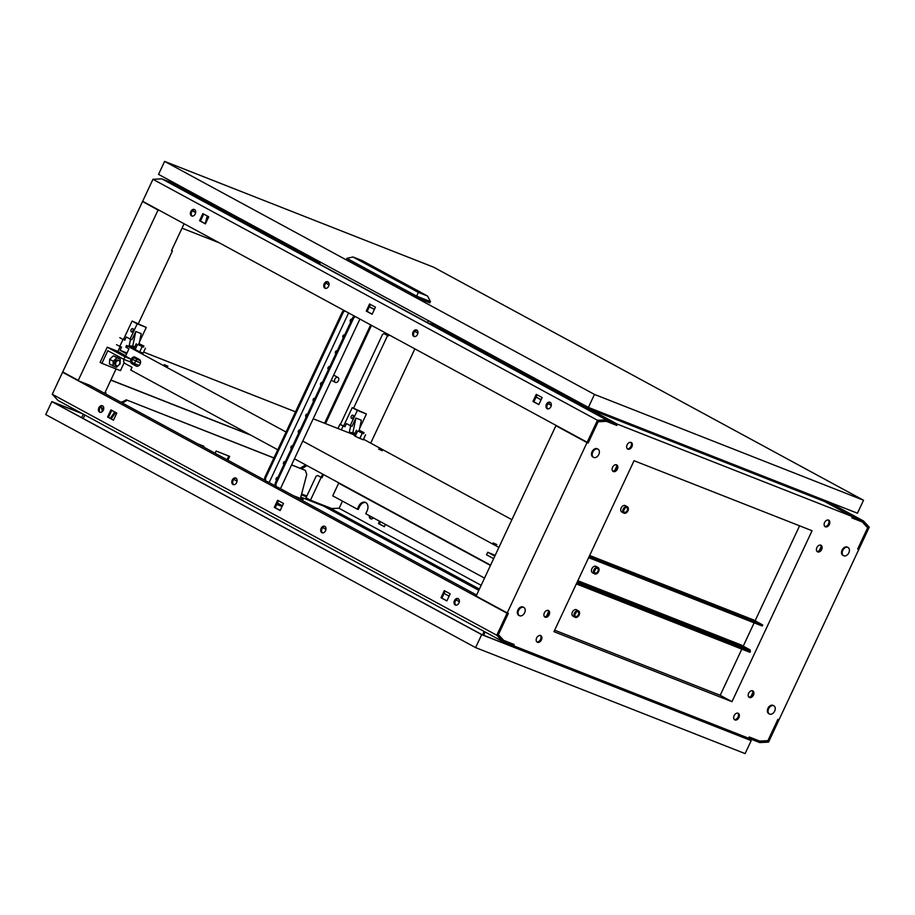 <?xml version="1.0" encoding="UTF-8"?>
<svg xmlns="http://www.w3.org/2000/svg" width="915" height="915" viewBox="0 0 915 915"><rect width="100%" height="100%" fill="white"/><g stroke="black" fill="none" stroke-linecap="round" stroke-linejoin="round"><path stroke-width="1.37" d="M847.793 547.387A4.655 3.225 -61.5 0 1 848.033 547.502A4.655 3.225 -61.5 0 1 848.743 552.969A4.655 3.225 -61.5 0 1 843.847 555.817A4.655 3.225 -61.5 0 1 843.596 555.702A4.655 3.225 -61.5 0 1 842.887 550.235A4.655 3.225 -61.5 0 1 847.793 547.387M847.553 547.262A4.655 3.225 118.5 0 0 847.324 547.124A4.655 3.225 118.5 0 0 847.073 547.01A4.655 3.225 118.5 0 0 842.177 549.858A4.655 3.225 118.5 0 0 842.887 555.313A4.655 3.225 118.5 0 0 843.138 555.428M773.633 705.694A4.655 3.225 -61.5 0 1 773.884 705.808A4.655 3.225 -61.5 0 1 774.593 711.264A4.655 3.225 -61.5 0 1 769.687 714.112A4.655 3.225 -61.5 0 1 769.446 713.997A4.655 3.225 -61.5 0 1 768.737 708.542A4.655 3.225 -61.5 0 1 773.633 705.694M773.404 705.568A4.655 3.225 118.5 0 0 773.175 705.419A4.655 3.225 118.5 0 0 772.923 705.305A4.655 3.225 118.5 0 0 768.028 708.153A4.655 3.225 118.5 0 0 768.737 713.608A4.655 3.225 118.5 0 0 768.977 713.723M593.812 457.477A4.655 3.225 118.5 0 0 598.719 454.629A4.655 3.225 118.5 0 0 598.01 449.174A4.655 3.225 118.5 0 0 597.758 449.048A4.655 3.225 118.5 0 0 592.863 451.907A4.655 3.225 118.5 0 0 593.572 457.363A4.655 3.225 118.5 0 0 593.812 457.477M597.529 448.922A4.655 3.225 118.5 0 0 597.301 448.785A4.655 3.225 118.5 0 0 597.049 448.67A4.655 3.225 118.5 0 0 592.154 451.518A4.655 3.225 118.5 0 0 592.851 456.974A4.655 3.225 118.5 0 0 593.103 457.088M519.663 615.772A4.655 3.225 118.5 0 0 524.558 612.924A4.655 3.225 118.5 0 0 523.86 607.469A4.655 3.225 118.5 0 0 523.609 607.354A4.655 3.225 118.5 0 0 518.713 610.202A4.655 3.225 118.5 0 0 519.411 615.658A4.655 3.225 118.5 0 0 519.663 615.772M523.38 607.228A4.655 3.225 118.5 0 0 523.14 607.08A4.655 3.225 118.5 0 0 522.9 606.965A4.655 3.225 118.5 0 0 517.993 609.813A4.655 3.225 118.5 0 0 518.702 615.269A4.655 3.225 118.5 0 0 518.954 615.383M825.421 526.823A3.717 2.573 -61.5 0 1 825.227 526.731A3.717 2.573 -61.5 0 1 824.655 522.385A3.717 2.573 -61.5 0 1 828.567 520.12A3.717 2.573 -61.5 0 1 828.761 520.212A3.717 2.573 -61.5 0 1 829.322 524.558A3.717 2.573 -61.5 0 1 825.421 526.823M627.93 449.151A3.717 2.573 -61.5 0 1 627.736 449.059A3.717 2.573 -61.5 0 1 627.175 444.713A3.717 2.573 -61.5 0 1 631.076 442.437A3.717 2.573 -61.5 0 1 631.27 442.528A3.717 2.573 -61.5 0 1 631.842 446.886A3.717 2.573 -61.5 0 1 627.93 449.151M537.471 642.284A3.717 2.573 -61.5 0 1 537.265 642.181A3.717 2.573 -61.5 0 1 536.705 637.835A3.717 2.573 -61.5 0 1 540.605 635.57A3.717 2.573 -61.5 0 1 540.811 635.662A3.717 2.573 -61.5 0 1 541.371 640.008A3.717 2.573 -61.5 0 1 537.471 642.284M734.951 719.956A3.717 2.573 -61.5 0 1 734.756 719.865A3.717 2.573 -61.5 0 1 734.196 715.507A3.717 2.573 -61.5 0 1 738.096 713.243A3.717 2.573 -61.5 0 1 738.291 713.334A3.717 2.573 -61.5 0 1 738.863 717.68A3.717 2.573 -61.5 0 1 734.951 719.956M817.69 551.905A3.717 2.573 -61.5 0 1 817.495 551.814A3.717 2.573 -61.5 0 1 816.935 547.467A3.717 2.573 -61.5 0 1 820.835 545.191A3.717 2.573 -61.5 0 1 821.03 545.283A3.717 2.573 -61.5 0 1 821.601 549.64A3.717 2.573 -61.5 0 1 817.69 551.905M749.476 697.539A3.717 2.573 -61.5 0 1 749.271 697.447A3.717 2.573 -61.5 0 1 748.71 693.101A3.717 2.573 -61.5 0 1 752.622 690.836A3.717 2.573 -61.5 0 1 752.816 690.928A3.717 2.573 -61.5 0 1 753.377 695.274A3.717 2.573 -61.5 0 1 749.476 697.539M613.416 471.568A3.717 2.573 -61.5 0 1 613.21 471.465A3.717 2.573 -61.5 0 1 612.65 467.119A3.717 2.573 -61.5 0 1 616.561 464.854A3.717 2.573 -61.5 0 1 616.756 464.946A3.717 2.573 -61.5 0 1 617.316 469.292A3.717 2.573 -61.5 0 1 613.416 471.568M545.191 617.202A3.717 2.573 -61.5 0 1 544.997 617.11A3.717 2.573 -61.5 0 1 544.436 612.753A3.717 2.573 -61.5 0 1 548.337 610.488A3.717 2.573 -61.5 0 1 548.531 610.58A3.717 2.573 -61.5 0 1 549.091 614.926A3.717 2.573 -61.5 0 1 545.191 617.202M513.349 645.658L748.653 738.233L749.248 736.964L759.656 741.07L767.902 740.658L777.876 719.362L779.008 719.808L858.796 549.48L857.664 549.034L867.637 527.738L862.285 521.985L851.865 517.879L852.46 516.62L617.385 424.16L589.386 408.982L824.461 501.443L852.46 516.62M587.133 442.242L588.151 443.032L587.018 442.585L507.23 612.913L508.363 613.359L498.389 634.655L503.742 640.409L514.161 644.515L513.567 645.773M588.151 443.032L598.136 421.746L606.37 421.323L616.79 425.429L617.385 424.16M553.964 631.67L634.049 460.714L812.062 530.723L731.977 701.679L553.964 631.67M752.21 690.722A3.717 2.573 -61.5 0 1 752.199 694.805A3.717 2.573 -61.5 0 1 748.779 697.047M820.423 545.088A3.717 2.573 -61.5 0 1 820.412 549.172A3.717 2.573 -61.5 0 1 816.992 551.413M821.03 546.93L819.325 550.556M752.805 692.563L751.101 696.201M507.23 612.913L476.12 596.054L555.908 425.715L587.018 442.585M557.121 425.978L555.908 425.715M547.925 610.374A3.717 2.573 -61.5 0 1 547.913 614.468A3.717 2.573 -61.5 0 1 544.494 616.71M616.15 464.74A3.717 2.573 -61.5 0 1 616.127 468.835A3.717 2.573 -61.5 0 1 612.718 471.065M557.041 426.161L558.241 426.584M616.733 466.261L614.777 470.424M548.508 611.895L546.564 616.058M857.721 548.897L858.796 549.48M554.662 630.195L720.197 695.297L731.977 701.679M558.15 426.767L587.041 442.425M828.281 520.029A3.717 2.573 -61.5 0 1 828.361 524.215A3.717 2.573 -61.5 0 1 824.815 526.434M630.79 442.357A3.717 2.573 -61.5 0 1 630.87 446.543A3.717 2.573 -61.5 0 1 627.324 448.762M540.33 635.479A3.717 2.573 -61.5 0 1 540.41 639.665A3.717 2.573 -61.5 0 1 536.853 641.884M737.81 713.151A3.717 2.573 -61.5 0 1 737.89 717.337A3.717 2.573 -61.5 0 1 734.345 719.556M720.197 695.297L741.825 649.124M743.243 646.093L754.143 622.84M755.115 620.759L799.584 525.816M503.147 640.088L503.742 640.409M589.386 408.982L589.923 407.999M824.998 500.459L824.461 501.443M718.79 727.78L719.224 726.67M485.041 631.956L483.703 635.319M207.236 215.986L205.223 223.649M208.128 216.466L207.133 220.218M291.553 464.969L305.324 470.379L306.742 474.565L300.783 497.085L303.7 498.24L303.105 499.51L293.246 495.633M179.889 185.951L173.461 183.423M173.026 183.252L184.91 189.851L171.723 182.737L161.829 178.848L606.359 419.825L617.156 424.068L589.26 408.948L589.809 407.953M102.286 411.624L101.554 407.724M371.536 325.374L325.523 423.622M251.019 435.266L110.841 380.125M182.028 228.167L219.131 242.761M306.468 496.811L301.378 494.809M300.154 468.217L305.644 464.877M143.506 201.758L144.398 202.238M301.687 468.823L306.971 465.598M307.131 495.392L306.479 495.896L301.607 493.974M502.541 641.438L496.776 635.239L507.082 613.233L507.997 613.588L498.115 634.678L503.273 640.226L513.933 644.423L513.338 645.681L502.541 641.438L58.022 400.461L52.258 394.262L62.563 372.256L63.57 372.405M159.061 210.187L158.055 210.05L78.267 380.377L79.033 381.052M158.97 210.404L158.169 209.707M105.488 393.839L105.991 392.775L105.076 392.421L116.079 368.928M138.417 323.555L172.432 250.939L171.517 250.584L184.087 223.763M171.574 250.481L172.432 250.939M105.134 392.306L105.991 392.775M317.585 475.468L316.098 476.257L306.01 497.783L310.459 500.196L321.142 477.401L317.585 475.468L322.046 477.756L323.533 474.576M353.567 408.182L387.583 335.565L384.026 333.632L388.486 335.919L388.989 334.833M384.026 333.632L382.539 334.421L340.369 424.446M203.53 446.989L203.885 446.234L197.503 443.718M227.915 460.211L229.699 456.391L216.112 451.038L215.082 453.257M273.894 458.015L126.247 399.821L121.478 402.509M122.358 402.989L127.139 400.301M111.195 418.807L115.667 412.471M110.303 418.327L114.775 411.99M305.324 470.379L291.611 464.854M273.94 457.912L126.247 399.821M227.023 459.73L228.761 456.013M202.638 446.509L202.947 445.868M143.403 201.963L158.055 210.05M78.267 380.377L62.712 371.936L142.5 201.609M250.127 434.774L110.887 380.011M370.655 324.894L324.585 423.245M322.64 474.096L321.154 477.275M388.097 334.352L387.594 335.439M342.473 501.123L339.156 508.202L331.768 508.568L310.459 500.196M370.712 443.135L414.872 348.867M388.486 335.919L387.583 335.565M322.046 477.756L321.142 477.401M144.296 202.444L158.078 209.924M303.7 498.24L323.407 505.984L318.66 503.422M81.561 417.617L83.425 414.232M122.919 402.211L122.027 401.719M203.782 201.128L207.122 202.798L203.782 201.128M214.899 207.145L218.239 208.814L214.899 207.145M252.014 227.275L255.354 228.944L252.014 227.275M263.131 233.291L266.471 234.961L263.131 233.291M496.502 359.812L499.842 361.471L496.502 359.812M507.619 365.828L510.959 367.498L507.619 365.828M544.734 385.958L548.074 387.617L544.734 385.958M555.84 391.975L559.191 393.644L555.84 391.975M328.611 286.223A3.5 2.516 -68.5 0 0 327.673 281.763A3.5 2.516 -68.5 0 0 324.173 283.822A3.5 2.516 -68.5 0 0 325.111 288.282A3.5 2.516 -68.5 0 0 328.611 286.223M325.58 288.397A3.5 2.516 111.5 0 1 325.077 284.176A3.5 2.516 111.5 0 1 328.096 282.003M417.515 334.421A3.5 2.516 -68.5 0 0 416.577 329.96A3.5 2.516 -68.5 0 0 413.077 332.008A3.5 2.516 -68.5 0 0 414.015 336.48A3.5 2.516 -68.5 0 0 417.515 334.421M414.495 336.594A3.5 2.516 111.5 0 1 413.98 332.362A3.5 2.516 111.5 0 1 417.011 330.201M195.261 213.938A3.5 2.516 -68.5 0 0 194.312 209.466A3.5 2.516 -68.5 0 0 190.812 211.525A3.5 2.516 -68.5 0 0 191.75 215.986A3.5 2.516 -68.5 0 0 195.261 213.938M194.746 209.707A3.5 2.516 -68.5 0 0 191.715 211.88A3.5 2.516 -68.5 0 0 192.23 216.1M550.876 406.718A3.5 2.516 -68.5 0 0 549.938 402.245A3.5 2.516 -68.5 0 0 546.427 404.304A3.5 2.516 -68.5 0 0 547.364 408.765A3.5 2.516 -68.5 0 0 550.876 406.718M550.361 402.486A3.5 2.516 -68.5 0 0 547.33 404.659A3.5 2.516 -68.5 0 0 547.845 408.891M325.751 283.124L329.011 284.897M325.832 283.032L329.034 284.771M369.34 306.754L374.361 309.476M414.655 331.322L417.915 333.094M536.041 397.121L541.051 399.844M548.005 403.606L551.276 405.379M369.397 306.651L374.407 309.362M414.735 331.23L417.938 332.969M536.087 397.019L541.097 399.729M548.085 403.515L551.299 405.254M206.058 222.528A6.657 4.781 111.5 0 1 205.303 223.683M192.39 210.827L195.661 212.6M192.47 210.736L195.673 212.474M617.156 424.068L616.561 425.338L605.902 421.14L597.952 421.541L588.082 442.631L587.167 442.265L597.484 420.271L606.359 419.825M372.165 314.142L367.155 311.432L370.426 304.443M203.725 214.076L200.454 221.064L205.475 223.786M537.116 394.811L533.845 401.799L538.866 404.51M597.484 420.271L152.954 179.294L142.649 201.289L587.167 442.265M366.252 311.077L372.119 314.257L375.436 307.166L369.569 303.986L366.252 311.077L367.155 311.432M208.746 216.798L202.878 213.618L199.55 220.709L205.417 223.889L208.746 216.798M532.942 401.445L538.809 404.624L542.138 397.533L536.27 394.354L532.942 401.445L533.845 401.799M152.954 179.294L161.829 178.848M570.834 399.089L589.26 408.948M196.542 196.187L233.131 216.02M244.774 222.334L320.056 263.143M435.62 325.797L510.959 366.641L511.416 365.668M522.602 372.943L559.191 392.787L559.648 391.814M588.356 408.593L588.894 407.598M200.454 221.064L199.55 220.709M351.497 520.178L354.837 521.836L351.497 520.178M362.615 526.194L365.954 527.864L362.615 526.194M399.729 546.324L403.069 547.982L399.729 546.324M410.846 552.34L414.186 554.01L410.846 552.34M484.515 578.12L365.748 513.738L367.121 510.833A6.657 4.781 -68.5 0 0 365.714 502.529A6.657 4.781 -68.5 0 0 365.337 502.346A6.657 4.781 -68.5 0 0 358.669 506.258L357.308 509.163L358.211 509.518L359.584 506.613L358.669 506.258M365.771 502.564A6.657 4.781 -68.5 0 0 359.584 506.613M371.147 518.931A3.5 2.516 111.5 0 1 370.209 516.163M373.412 517.901A3.5 2.516 111.5 0 1 370.666 518.816A3.5 2.516 111.5 0 1 369.328 515.683M490.451 565.459L338.653 483.177L332.728 495.839L357.308 509.163M318.889 503.502L478.797 590.324M719.567 726.796L719.121 727.917M748.87 738.325L749.465 737.055L760.125 741.253L768.074 740.853L777.956 719.762L778.859 720.128L768.554 742.122L759.679 742.568L748.664 738.211M328.645 507.345L479.391 589.066M338.927 508.214L481.153 585.303M385.421 524.398L384.334 526.708L378.467 523.529L379.553 521.218M777.784 719.545L778.859 720.128M338.653 483.177L341.364 484.241M384.38 526.605L379.37 523.883L380.4 521.687M720.471 727.15L720.036 728.271M378.467 523.529L379.37 523.883M321.863 532.667A3.5 2.516 -68.5 0 0 322.069 532.77A3.5 2.516 -68.5 0 0 325.626 530.574A3.5 2.516 -68.5 0 0 324.825 526.342A3.5 2.516 -68.5 0 0 324.631 526.251A3.5 2.516 -68.5 0 0 321.062 528.447A3.5 2.516 -68.5 0 0 321.863 532.667M232.959 484.481A3.5 2.516 -68.5 0 0 233.153 484.573A3.5 2.516 -68.5 0 0 236.722 482.377A3.5 2.516 -68.5 0 0 235.921 478.145A3.5 2.516 -68.5 0 0 235.727 478.053A3.5 2.516 -68.5 0 0 232.158 480.249A3.5 2.516 -68.5 0 0 232.959 484.481M455.224 604.964A3.5 2.516 -68.5 0 0 455.418 605.055A3.5 2.516 -68.5 0 0 458.987 602.859A3.5 2.516 -68.5 0 0 458.186 598.639A3.5 2.516 -68.5 0 0 457.98 598.536A3.5 2.516 -68.5 0 0 454.412 600.732A3.5 2.516 -68.5 0 0 455.224 604.964M99.598 412.185A3.5 2.516 -68.5 0 0 99.804 412.276A3.5 2.516 -68.5 0 0 103.372 410.08A3.5 2.516 -68.5 0 0 102.572 405.848A3.5 2.516 -68.5 0 0 102.366 405.757A3.5 2.516 -68.5 0 0 98.797 407.953A3.5 2.516 -68.5 0 0 99.598 412.185M277.394 503.044L282.403 505.766M322.709 527.612L325.969 529.385M444.095 593.412L449.105 596.134M456.059 599.897L459.33 601.67M233.794 479.414L237.065 481.187M63.467 372.611L79.113 381.098L89.533 385.192L265.087 480.364M267.889 481.873L275.529 486.025M278.332 487.535L476.601 595.024M100.444 407.118L103.704 408.891M483.589 635.273L484.916 631.888M84.981 415.078L83.116 418.464M482.685 634.918L484.058 631.419M52.258 394.262L496.776 635.239M283.49 503.456L277.622 500.276L274.294 507.368L280.162 510.547L283.49 503.456M440.996 597.735L446.863 600.915L450.18 593.824L444.313 590.644L440.996 597.735L446.909 600.8M107.604 417L113.471 420.179L116.788 413.088L110.921 409.909L107.604 417L113.517 420.077M62.563 372.256L507.082 613.233M477.104 596.809L507.997 613.588M280.219 510.433L275.209 507.722L278.48 500.734M322.538 532.885A3.5 2.516 111.5 0 1 321.908 528.939A3.5 2.516 111.5 0 1 325.054 526.491M233.634 484.687A3.5 2.516 111.5 0 1 233.005 480.741A3.5 2.516 111.5 0 1 236.15 478.293M458.415 598.776A3.5 2.516 -68.5 0 0 455.27 601.235A3.5 2.516 -68.5 0 0 455.899 605.181M445.17 591.101L441.899 598.09M111.779 410.366L108.508 417.354M102.8 405.997A3.5 2.516 -68.5 0 0 99.644 408.456A3.5 2.516 -68.5 0 0 100.284 412.391M275.209 507.722L274.294 507.368M851.888 517.856L852.688 516.712L863.486 520.955L869.25 527.154L858.945 549.16L858.041 548.806L867.912 527.715L862.754 522.168L852.105 517.97M825.341 500.597L824.804 501.592L852.688 516.712M826.245 500.951L825.707 501.946L824.804 501.592M827.48 501.431L863.486 520.955M867.317 527.395L867.912 527.715M338.459 380.629A2.802 1.944 118.5 0 0 337.978 377.449A2.802 1.944 118.5 0 0 334.833 379.199A2.802 1.944 118.5 0 0 335.313 382.379A2.802 1.944 118.5 0 0 338.459 380.629M173.999 182.943L173.724 183.526M68.968 406.397L71.084 407.541M173.381 183.595L173.747 182.806M179.054 185.493L173.781 182.634M173.404 182.44L172.969 183.377M172.901 182.154L172.489 183.034M75.03 409.68L70.981 407.77M741.848 735.557L751.192 740.624L745.107 753.605L475.606 647.603L45.75 414.587L51.835 401.605L82.03 413.477M276.753 504.417L282.06 506.498M751.192 740.624L481.679 634.633L51.835 401.605M741.173 735.294L749.843 739.995L481.702 634.53L53.173 402.234L82.693 413.843M475.606 647.603L481.679 634.633M575.672 616.413A2.596 1.796 -61.5 0 1 575.535 616.344A2.596 1.796 -61.5 0 1 575.146 613.313A2.596 1.796 -61.5 0 1 577.868 611.723A2.596 1.796 -61.5 0 1 578.005 611.792A2.596 1.796 -61.5 0 1 578.394 614.823A2.596 1.796 -61.5 0 1 575.672 616.413M578.314 610.774A3.637 2.516 -61.5 0 1 578.509 610.865A3.637 2.516 -61.5 0 1 579.058 615.132A3.637 2.516 -61.5 0 1 575.226 617.362A3.637 2.516 -61.5 0 1 575.032 617.27A3.637 2.516 -61.5 0 1 574.483 613.004A3.637 2.516 -61.5 0 1 578.314 610.774M576.69 609.893A3.637 2.516 118.5 0 0 576.507 609.779A3.637 2.516 118.5 0 0 576.313 609.687A3.637 2.516 118.5 0 0 572.481 611.918A3.637 2.516 118.5 0 0 573.03 616.184A3.637 2.516 118.5 0 0 573.225 616.275M576.095 612.124A2.596 1.796 -61.5 0 1 574.78 614.56M576.782 582.969L749.808 650.851M576.336 583.93L749.042 651.96L749.991 652.246L750.437 651.286M595.173 572.984A2.596 1.796 -61.5 0 1 595.036 572.927A2.596 1.796 -61.5 0 1 594.647 569.885A2.596 1.796 -61.5 0 1 597.369 568.307A2.596 1.796 -61.5 0 1 597.506 568.364A2.596 1.796 -61.5 0 1 597.907 571.406A2.596 1.796 -61.5 0 1 595.173 572.984M597.815 567.357A3.637 2.516 -61.5 0 1 598.01 567.449A3.637 2.516 -61.5 0 1 598.559 571.715A3.637 2.516 -61.5 0 1 594.727 573.945A3.637 2.516 -61.5 0 1 594.544 573.854A3.637 2.516 -61.5 0 1 593.984 569.587A3.637 2.516 -61.5 0 1 597.815 567.357M596.191 566.476A3.637 2.516 118.5 0 0 596.008 566.362A3.637 2.516 118.5 0 0 595.814 566.271A3.637 2.516 118.5 0 0 591.982 568.501A3.637 2.516 118.5 0 0 592.543 572.767A3.637 2.516 118.5 0 0 592.737 572.859M577.251 581.974L750.208 649.982L741.081 644.926L577.834 580.716M750.208 649.982L749.762 650.931L748.813 650.645L576.805 582.935M595.596 568.707A2.596 1.796 -61.5 0 1 594.281 571.143M624.465 512.251A2.596 1.796 -61.5 0 1 624.327 512.183A2.596 1.796 -61.5 0 1 623.938 509.152A2.596 1.796 -61.5 0 1 626.661 507.562A2.596 1.796 -61.5 0 1 626.798 507.631A2.596 1.796 -61.5 0 1 627.187 510.662A2.596 1.796 -61.5 0 1 624.465 512.251M627.107 506.613A3.637 2.516 -61.5 0 1 627.301 506.704A3.637 2.516 -61.5 0 1 627.85 510.97A3.637 2.516 -61.5 0 1 624.019 513.201A3.637 2.516 -61.5 0 1 623.824 513.109A3.637 2.516 -61.5 0 1 623.275 508.843A3.637 2.516 -61.5 0 1 627.107 506.613M625.483 505.732A3.637 2.516 118.5 0 0 625.3 505.618A3.637 2.516 118.5 0 0 625.105 505.526A3.637 2.516 118.5 0 0 621.274 507.756A3.637 2.516 118.5 0 0 621.823 512.023A3.637 2.516 118.5 0 0 622.017 512.114M589.66 555.474L753.617 619.947L762.744 625.002L589.088 556.686M624.888 507.962A2.596 1.796 -61.5 0 1 623.573 510.398M762.744 625.002L762.298 625.963L761.349 625.677L588.642 557.647M276.673 480.043A1.578 1.132 111.5 0 1 277.771 477.699M276.536 480.341A1.578 1.132 111.5 0 1 277.554 477.39A1.578 1.132 111.5 0 1 277.817 477.607M284.096 464.214A1.578 1.132 111.5 0 1 285.194 461.869M283.947 464.511A1.578 1.132 111.5 0 1 284.977 461.56A1.578 1.132 111.5 0 1 285.228 461.778M291.508 448.384A1.578 1.132 111.5 0 1 292.606 446.04M291.37 448.682A1.578 1.132 111.5 0 1 292.388 445.731A1.578 1.132 111.5 0 1 292.651 445.948M298.919 432.543A1.578 1.132 111.5 0 1 300.017 430.21M298.782 432.852A1.578 1.132 111.5 0 1 299.8 429.901A1.578 1.132 111.5 0 1 300.063 430.119M306.342 416.714A1.578 1.132 111.5 0 1 307.44 414.369M306.193 417.023A1.578 1.132 111.5 0 1 307.223 414.072A1.578 1.132 111.5 0 1 307.474 414.289M313.754 400.884A1.578 1.132 111.5 0 1 314.851 398.54M313.616 401.193A1.578 1.132 111.5 0 1 314.634 398.242A1.578 1.132 111.5 0 1 314.897 398.46M321.165 385.055A1.578 1.132 111.5 0 1 322.263 382.71M321.028 385.364A1.578 1.132 111.5 0 1 322.046 382.413A1.578 1.132 111.5 0 1 322.309 382.63M328.588 369.225A1.578 1.132 111.5 0 1 329.686 366.881M328.439 369.534A1.578 1.132 111.5 0 1 329.469 366.583A1.578 1.132 111.5 0 1 329.72 366.801M335.999 353.396A1.578 1.132 111.5 0 1 337.097 351.051M335.862 353.705A1.578 1.132 111.5 0 1 336.88 350.754A1.578 1.132 111.5 0 1 337.143 350.971M343.411 337.566A1.578 1.132 111.5 0 1 344.509 335.222M343.274 337.875A1.578 1.132 111.5 0 1 344.292 334.924A1.578 1.132 111.5 0 1 344.555 335.142M350.834 321.737A1.578 1.132 111.5 0 1 351.932 319.392M350.685 322.034A1.578 1.132 111.5 0 1 351.715 319.095A1.578 1.132 111.5 0 1 351.966 319.312M355.34 316.59A3.5 2.425 118.5 0 0 353.362 318.717L276.387 483.029A3.5 2.425 118.5 0 0 276.982 486.997A3.5 2.425 118.5 0 0 277.176 487.089L279.59 488.221M344.886 310.928A3.5 2.425 118.5 0 0 342.919 313.056L265.945 477.367A3.5 2.425 118.5 0 0 266.539 481.336A3.5 2.425 118.5 0 0 266.723 481.427L269.216 482.399L348.604 312.941M359.904 319.072L280.447 488.69M266.368 481.221L265.842 480.935A3.5 2.425 -61.5 0 1 265.647 480.855A3.5 2.425 -61.5 0 1 265.053 476.887L265.945 477.367M342.919 313.056L342.027 312.564L265.053 476.887M342.027 312.564A3.5 2.425 -61.5 0 1 344.006 310.448M353.362 318.717L352.469 318.237L275.507 482.548L276.387 483.029M352.469 318.237A3.5 2.425 -61.5 0 1 354.448 316.11M276.81 486.894L276.284 486.597A3.5 2.425 -61.5 0 1 276.101 486.517A3.5 2.425 -61.5 0 1 275.507 482.548M378.581 449.116L382.276 450.729L378.581 449.116M167.868 366.24L164.174 364.628L167.868 366.24M496.811 544.562L493.116 542.95L496.811 544.562M134.105 348.329L126.556 345.458L127.471 346.053L126.728 347.631L128.946 348.844L125.549 356.107M126.728 347.631L125.824 347.037L126.556 345.458M354.242 434.911L313.193 418.773M295.534 411.83L143.621 352.081M127.471 346.053L286.063 432.029M302.751 441.076L498.904 547.41M511.897 519.674L363.495 439.223M143.106 353.167L137.845 351.017M357.982 437.599L363.244 439.749M124.005 359.423A3.5 2.516 -68.5 0 0 124.898 363.438L132.012 367.292L130.719 370.049L277.76 449.757M294.447 458.804L490.6 565.138M139.32 359.423A3.683 2.642 111.5 0 1 140.167 363.873A3.683 2.642 111.5 0 1 136.415 366.172A3.683 2.642 111.5 0 1 136.209 366.08L131.977 363.781A3.683 2.642 111.5 0 1 131.142 359.343A3.683 2.642 111.5 0 1 134.882 357.033A3.683 2.642 111.5 0 1 135.1 357.136L139.32 359.423M136.918 366.297L133.11 364.227A3.683 2.642 111.5 0 1 132.137 360.121A3.683 2.642 111.5 0 1 135.512 357.365M139.583 343.914L143.895 346.064L139.583 343.914M135.512 363.953L134.997 365.062L134.185 364.81M134.173 357.639L139.938 359.95M136.792 358.062L136.472 358.749M138.337 344.738L143.403 347.117M138.417 344.555L143.495 346.922M136.266 343.72L133.899 348.775L139.675 351.909L143.072 353.247L145.451 348.18M137.456 344.612L135.088 349.679M142.042 346.842L139.675 351.909M133.556 329.606A1.75 1.258 -68.5 0 0 132.744 331.676M133.35 330.887A1.75 1.258 -68.5 0 0 131.131 329.675A1.75 1.258 -68.5 0 0 133.35 330.887M139.515 341.821L146.263 327.41L132.092 321.074L123.491 339.431L124.829 340.163L123.022 339.442L119.751 346.408L121.569 347.128L120.082 350.285L126.613 353.831M120.151 346.568L117.863 351.463L125.721 355.729M146.263 327.41L137.204 323.841L130.09 339.042L126.316 336.995L124.829 340.163M120.082 350.285L127.002 353.007M137.204 323.841L132.092 321.074M135.969 361.139L140.464 362.9L132.481 359.366L135.969 361.139L136.861 359.24L140.315 360.59M136.861 359.24L133.967 357.754M130.09 339.042L131.897 339.751L135.775 331.482L141.219 333.609L139.114 343.743M134.299 347.906L129.141 345.881L130.525 339.213M135.775 331.482L132.755 346.076L129.141 345.881M134.791 346.876L132.755 346.076M116.537 344.658L119.751 346.408M119.796 337.704L123.022 339.442M119.099 360.659L117.989 360.064A2.837 1.967 118.5 0 0 114.81 361.837A2.837 1.967 118.5 0 0 115.29 365.051L116.399 365.645A2.837 1.967 118.5 0 0 119.591 363.873A2.837 1.967 118.5 0 0 119.099 360.659A2.837 1.967 118.5 0 0 115.919 362.432A2.837 1.967 118.5 0 0 116.399 365.645M123.605 355.729L120.105 353.979L123.605 355.729M125.698 355.775L122.907 354.677L131.12 359.229L129.941 361.757L123.822 359.355L107.821 350.685L101.885 363.347L120.46 370.655L124.166 362.74M113.311 355.844L109.686 359.286L109.457 364.079L116.411 367.338L120.037 363.896L120.265 359.103L116.708 357.182L113.311 355.844L116.868 357.765L113.243 361.219L109.686 359.286M117.898 351.383L107.227 347.185L100.112 362.386L101.885 363.347M131.12 359.229L125.012 356.827L107.227 347.185M139.137 365.382L134.471 363.541L135.649 361.013M125.012 356.827L123.822 359.355M131.897 362.214L134.471 363.541M113.243 361.219L113.014 366M120.265 359.103L116.868 357.765M359.721 430.485L364.033 432.646L359.721 430.485M358.463 431.32L363.541 433.699M358.554 431.137L363.632 433.493M356.404 430.29L354.025 435.357L355.214 436.261L363.209 439.829L365.577 434.762M357.593 431.194L355.214 436.261M362.18 433.424L359.812 438.491M353.693 416.188A1.75 1.258 -68.5 0 0 352.87 418.258M353.487 417.469A1.75 1.258 -68.5 0 0 351.269 416.256A1.75 1.258 -68.5 0 0 353.487 417.469M359.652 428.403L366.4 413.992L352.229 407.655L343.628 426.013L344.966 426.733L343.148 426.024L341.364 429.844M366.4 413.992L357.342 410.423L350.228 425.624L346.442 423.576L344.966 426.733M357.342 410.423L352.229 407.655M350.228 425.624L352.035 426.333L355.912 418.052L361.345 420.191L359.252 430.325M354.437 434.488L349.278 432.463L350.662 425.795M355.912 418.052L352.893 432.658L349.278 432.463M354.928 433.458L352.893 432.658M343.148 426.024L339.934 424.274L343.628 426.013M339.934 424.274L337.944 428.506M494.889 555.977L493.059 554.97L495.004 555.725M493.643 558.642L486.551 554.799L487.741 552.271L495.175 555.359M487.741 552.271L494.832 556.114M390.602 276.353L388.761 275.575L390.625 276.307M397.842 280.276L396.206 279.613L397.842 280.276M396.996 279.807L396.195 279.452L397.019 279.784M385.467 273.677L384.803 273.482A39.745 2.425 -154.9 0 1 384.437 273.356L382.745 272.601A24.797 1.51 25.1 0 0 383.168 272.819L384.883 273.574A10.145 0.618 25.1 0 0 385.226 273.688L385.467 273.677M385.718 273.768L382.447 272.487A11.54 0.709 -154.9 0 1 381.967 272.247L385.73 273.734M386.084 273.871L380.903 271.824L386.084 273.871M364.776 263.165L372.657 266.608L364.776 263.165M372.508 266.62L363.552 262.422M863.531 500.242L433.676 267.214L164.62 161.395L594.476 394.422L863.531 500.242L857.447 513.224L588.391 407.404L594.476 394.422M588.391 407.404L158.535 174.376L164.62 161.395M416.073 297.466L429.844 302.876L430.45 301.584L416.68 296.174L346.888 258.339L346.282 259.631L416.073 297.466L418.338 292.4L427.579 296.037L362.237 260.615L352.996 256.978L418.338 292.4M389.664 275.838L386.656 274.614L389.653 275.861M394.674 278.583L388.875 275.85L393.073 278.126M395.612 279.269L394.514 278.789A37.069 2.265 25.1 0 0 394.354 278.72L394.399 278.846A13.599 0.835 25.1 0 0 394.502 278.903L395.589 279.292M402.223 282.609L397.648 280.47A13.313 0.812 25.1 0 0 397.487 280.402L402.223 282.609M383.545 272.956L382.196 272.224L383.545 272.956M381.04 271.846L386.199 273.882L381.04 271.846M381.727 272.121L383.545 272.67A11.06 0.675 -154.9 0 1 383.923 272.853L384.414 273.093A35.113 2.139 -154.9 0 1 384.769 273.276L381.727 272.121M382.424 272.396A173.45 10.591 -154.9 0 1 382.081 272.213L381.99 272.121A17.179 1.052 -154.9 0 1 382.138 272.167L382.367 272.247A156.568 9.562 -154.9 0 1 382.664 272.361L382.173 272.121A28.376 1.727 25.1 0 0 381.944 272.041L381.784 271.995A10.728 0.652 25.1 0 0 381.624 271.949L381.715 272.064A29.394 1.796 25.1 0 0 382.081 272.258L382.424 272.396M383.236 272.556L383.991 272.956A10.168 0.618 -154.9 0 1 384.449 273.196L383.419 272.647A17.98 1.098 25.1 0 0 383.236 272.556L383.236 272.556M352.996 256.978L346.888 258.339M430.45 301.584L427.579 296.037M381.475 271.812L380.697 271.526M380.526 271.343L379.725 271.103M384.38 273.276L382.699 272.498M392.684 277.508L391.54 277.199M428.3 320.616L427.397 322.56L319.598 264.126L320.502 262.182M427.397 322.56L440.069 326.987M571.2 398.082L570.743 399.054L559.191 392.787M570.743 399.054L576.118 400.747M185.356 188.913L184.899 189.885L196.451 196.153L201.838 197.846M196.919 195.181L196.451 196.153M233.588 215.059L233.131 216.031L244.682 222.299L250.07 223.992M245.14 221.327L244.682 222.299M522.968 371.936L522.511 372.908L510.959 366.641M522.511 372.908L527.886 374.601M579.172 584.022L578.726 584.982M749.042 651.96L749.488 651.011M748.813 650.645L749.259 649.696M578.955 582.706L578.509 583.667M761.349 625.677L761.795 624.728M591.49 557.738L591.044 558.699M131.977 363.781L133.11 364.227M848.033 547.502L847.324 547.124M773.884 705.808L773.175 705.419M598.01 449.174L597.301 448.785M523.86 607.469L523.14 607.08M519.411 615.658L518.702 615.269M593.572 457.363L592.851 456.974M769.446 713.997L768.737 713.608M843.596 555.702L842.887 555.313M279.784 504.337L277.256 503.341M337.978 377.449L333.655 375.104M335.313 382.379L331.264 380.194M578.509 610.865L576.507 609.779M575.032 617.27L573.03 616.184M598.01 567.449L596.008 566.362M594.544 573.854L592.543 572.767M627.301 506.704L625.3 505.618M623.824 513.109L621.823 512.023M266.539 481.336L265.647 480.855M276.101 486.517L276.982 486.997M143.895 346.064L143.381 347.162M138.828 343.685L138.314 344.783M364.033 432.646L363.518 433.744M358.954 430.267L358.44 431.365"/></g></svg>
